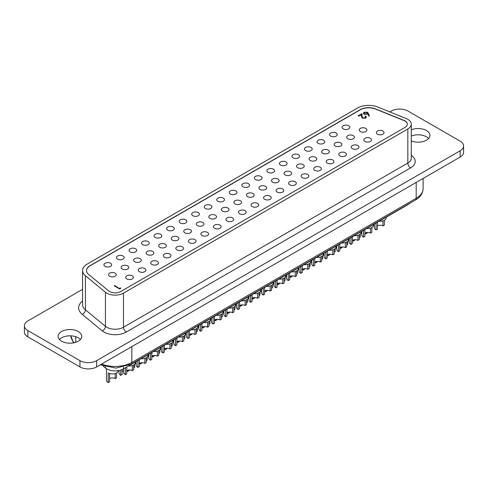 <?xml version="1.0" encoding="UTF-8"?>
<svg xmlns="http://www.w3.org/2000/svg" width="488" height="488" viewBox="0 0 488 488"><rect width="100%" height="100%" fill="white"/><g stroke="black" fill="none" stroke-linecap="round" stroke-linejoin="round"><path stroke-width="0.73" d="M110.514 263.239A3.843 2.214 0 0 0 106.329 262.764A3.843 2.214 0 0 0 103.956 264.807A3.843 2.214 0 0 0 105.085 266.381A3.843 2.214 0 0 0 109.269 266.857A3.843 2.214 0 0 0 111.642 264.807A3.843 2.214 0 0 0 110.514 263.239M123.049 256.005A3.843 2.214 0 0 0 118.865 255.523A3.843 2.214 0 0 0 116.492 257.572A3.843 2.214 0 0 0 117.62 259.14A3.843 2.214 0 0 0 121.805 259.622A3.843 2.214 0 0 0 124.172 257.572A3.843 2.214 0 0 0 123.049 256.005M135.585 248.77A3.843 2.214 0 0 0 131.394 248.288A3.843 2.214 0 0 0 129.027 250.338A3.843 2.214 0 0 0 130.15 251.906A3.843 2.214 0 0 0 134.334 252.387A3.843 2.214 0 0 0 136.707 250.338A3.843 2.214 0 0 0 135.585 248.77M148.114 241.536A3.843 2.214 0 0 0 143.929 241.054A3.843 2.214 0 0 0 141.563 243.103A3.843 2.214 0 0 0 142.685 244.671A3.843 2.214 0 0 0 146.87 245.147A3.843 2.214 0 0 0 149.243 243.103A3.843 2.214 0 0 0 148.114 241.536M160.65 234.295A3.843 2.214 0 0 0 156.465 233.819A3.843 2.214 0 0 0 154.092 235.863A3.843 2.214 0 0 0 155.221 237.43A3.843 2.214 0 0 0 159.405 237.912A3.843 2.214 0 0 0 161.772 235.863A3.843 2.214 0 0 0 160.65 234.295M173.185 227.06A3.843 2.214 0 0 0 169.001 226.578A3.843 2.214 0 0 0 166.628 228.628A3.843 2.214 0 0 0 167.75 230.196A3.843 2.214 0 0 0 171.941 230.678A3.843 2.214 0 0 0 174.308 228.628A3.843 2.214 0 0 0 173.185 227.06M185.721 219.826A3.843 2.214 0 0 0 181.53 219.344A3.843 2.214 0 0 0 179.163 221.393A3.843 2.214 0 0 0 180.286 222.961A3.843 2.214 0 0 0 184.47 223.443A3.843 2.214 0 0 0 186.843 221.393A3.843 2.214 0 0 0 185.721 219.826M198.25 212.585A3.843 2.214 0 0 0 194.065 212.109A3.843 2.214 0 0 0 191.692 214.153A3.843 2.214 0 0 0 192.821 215.726A3.843 2.214 0 0 0 197.006 216.202A3.843 2.214 0 0 0 199.379 214.153A3.843 2.214 0 0 0 198.25 212.585M210.786 205.35A3.843 2.214 0 0 0 206.601 204.869A3.843 2.214 0 0 0 204.228 206.918A3.843 2.214 0 0 0 205.356 208.486A3.843 2.214 0 0 0 209.541 208.968A3.843 2.214 0 0 0 211.908 206.918A3.843 2.214 0 0 0 210.786 205.35M223.321 198.116A3.843 2.214 0 0 0 219.136 197.634A3.843 2.214 0 0 0 216.764 199.684A3.843 2.214 0 0 0 217.886 201.251A3.843 2.214 0 0 0 222.071 201.733A3.843 2.214 0 0 0 224.443 199.684A3.843 2.214 0 0 0 223.321 198.116M235.85 190.881A3.843 2.214 0 0 0 231.666 190.399A3.843 2.214 0 0 0 229.299 192.449A3.843 2.214 0 0 0 230.421 194.017A3.843 2.214 0 0 0 234.606 194.492A3.843 2.214 0 0 0 236.979 192.449A3.843 2.214 0 0 0 235.85 190.881M248.386 183.641A3.843 2.214 0 0 0 244.201 183.165A3.843 2.214 0 0 0 241.828 185.208A3.843 2.214 0 0 0 242.957 186.776A3.843 2.214 0 0 0 247.141 187.258A3.843 2.214 0 0 0 249.514 185.208A3.843 2.214 0 0 0 248.386 183.641M260.921 176.406A3.843 2.214 0 0 0 256.737 175.924A3.843 2.214 0 0 0 254.364 177.974A3.843 2.214 0 0 0 255.486 179.541A3.843 2.214 0 0 0 259.677 180.023A3.843 2.214 0 0 0 262.044 177.974A3.843 2.214 0 0 0 260.921 176.406M273.457 169.171A3.843 2.214 0 0 0 269.266 168.689A3.843 2.214 0 0 0 266.899 170.739A3.843 2.214 0 0 0 268.022 172.307A3.843 2.214 0 0 0 272.206 172.789A3.843 2.214 0 0 0 274.579 170.739A3.843 2.214 0 0 0 273.457 169.171M285.986 161.931A3.843 2.214 0 0 0 281.802 161.455A3.843 2.214 0 0 0 279.435 163.498A3.843 2.214 0 0 0 280.557 165.072A3.843 2.214 0 0 0 284.742 165.548A3.843 2.214 0 0 0 287.115 163.498A3.843 2.214 0 0 0 285.986 161.931M298.522 154.696A3.843 2.214 0 0 0 294.337 154.214A3.843 2.214 0 0 0 291.964 156.264A3.843 2.214 0 0 0 293.093 157.831A3.843 2.214 0 0 0 297.277 158.313A3.843 2.214 0 0 0 299.644 156.264A3.843 2.214 0 0 0 298.522 154.696M311.057 147.461A3.843 2.214 0 0 0 306.873 146.98A3.843 2.214 0 0 0 304.5 149.029A3.843 2.214 0 0 0 305.622 150.597A3.843 2.214 0 0 0 309.813 151.079A3.843 2.214 0 0 0 312.18 149.029A3.843 2.214 0 0 0 311.057 147.461M323.593 140.227A3.843 2.214 0 0 0 319.402 139.745A3.843 2.214 0 0 0 317.035 141.794A3.843 2.214 0 0 0 318.158 143.362A3.843 2.214 0 0 0 322.342 143.838A3.843 2.214 0 0 0 324.715 141.794A3.843 2.214 0 0 0 323.593 140.227M336.122 132.986A3.843 2.214 0 0 0 331.938 132.51A3.843 2.214 0 0 0 329.565 134.554A3.843 2.214 0 0 0 330.693 136.121A3.843 2.214 0 0 0 334.878 136.603A3.843 2.214 0 0 0 337.251 134.554A3.843 2.214 0 0 0 336.122 132.986M115.18 373.552L115.18 378.584L116.571 377.779L116.571 372.954M109.611 378.584A3.941 2.275 180 0 1 115.18 378.584M109.611 373.552L109.611 381.799L108.214 382.604A5.911 3.41 180 0 1 106.488 380.189L106.488 368.721M127.716 370.209L127.716 371.344L129.107 370.545L129.107 369.971M122.146 371.344A3.941 2.275 180 0 1 123.617 370.813M126.74 370.935A3.941 2.275 180 0 1 127.716 371.344M122.146 369.55L122.146 374.564L120.749 375.37A5.911 3.41 180 0 1 119.017 372.954L119.017 370.502M140.245 362.974L140.245 364.109L141.642 363.304L141.642 362.73M134.908 363.987A3.941 2.275 180 0 1 136.152 363.572M139.275 363.7A3.941 2.275 180 0 1 140.245 364.109M134.676 364.249L134.676 367.324L133.7 367.891M152.781 355.74L152.781 356.874L154.171 356.069L154.171 355.496M147.443 356.752A3.941 2.275 180 0 1 148.681 356.338M151.805 356.46A3.941 2.275 180 0 1 152.781 356.874M147.211 357.015L147.211 360.089L146.235 360.65M165.316 348.499L165.316 349.64L166.707 348.835L166.707 348.261M159.979 349.512A3.941 2.275 180 0 1 161.217 349.103M164.34 349.225A3.941 2.275 180 0 1 165.316 349.64M159.747 349.78L159.747 352.855L158.771 353.416M177.852 341.264L177.852 342.399L179.242 341.6L179.242 341.027M172.508 342.277A3.941 2.275 180 0 1 173.752 341.862M176.876 341.99A3.941 2.275 180 0 1 177.852 342.399M172.276 342.545L172.276 345.62L171.306 346.181M190.381 334.03L190.381 335.165L191.778 334.359L191.778 333.786M185.044 335.043A3.941 2.275 180 0 1 186.288 334.628M189.411 334.756A3.941 2.275 180 0 1 190.381 335.165M184.812 335.305L184.812 338.379L183.836 338.946M202.916 326.795L202.916 327.93L204.307 327.125L204.307 326.551M197.579 327.808A3.941 2.275 180 0 1 198.817 327.393M201.941 327.515A3.941 2.275 180 0 1 202.916 327.93M197.347 328.07L197.347 331.145L196.371 331.706M215.452 319.555L215.452 320.689L216.843 319.89L216.843 319.317M210.114 320.567A3.941 2.275 180 0 1 211.353 320.159M214.476 320.28A3.941 2.275 180 0 1 215.452 320.689M209.883 320.836L209.883 323.91L208.907 324.471M227.987 312.32L227.987 313.455L229.378 312.649L229.378 312.076M222.644 313.333A3.941 2.275 180 0 1 223.888 312.918M227.011 313.046A3.941 2.275 180 0 1 227.987 313.455M222.412 313.595L222.412 316.669L221.436 317.237M240.517 305.085L240.517 306.22L241.914 305.415L241.914 304.841M235.179 306.098A3.941 2.275 180 0 1 236.418 305.683M239.541 305.805A3.941 2.275 180 0 1 240.517 306.22M234.948 306.36L234.948 309.435L233.972 309.996M253.052 297.845L253.052 298.985L254.443 298.18L254.443 297.607M247.715 298.857A3.941 2.275 180 0 1 248.953 298.449M252.076 298.571A3.941 2.275 180 0 1 253.052 298.985M247.483 299.126L247.483 302.2L246.507 302.761M265.588 290.61L265.588 291.745L266.979 290.946L266.979 290.372M260.244 291.623A3.941 2.275 180 0 1 261.489 291.208M264.612 291.336A3.941 2.275 180 0 1 265.588 291.745M260.012 291.891L260.012 294.966L259.043 295.527M278.117 283.375L278.117 284.51L279.514 283.705L279.514 283.131M272.78 284.388A3.941 2.275 180 0 1 274.024 283.973M277.147 284.101A3.941 2.275 180 0 1 278.117 284.51M272.548 284.65L272.548 287.725L271.572 288.292M290.653 276.141L290.653 277.276L292.044 276.47L292.044 275.897M285.315 277.154A3.941 2.275 180 0 1 286.554 276.739M289.677 276.861A3.941 2.275 180 0 1 290.653 277.276M285.084 277.416L285.084 280.49L284.108 281.051M303.188 268.9L303.188 270.035L304.579 269.236L304.579 268.662M297.851 269.913A3.941 2.275 180 0 1 299.089 269.504M302.212 269.626A3.941 2.275 180 0 1 303.188 270.035M297.619 270.181L297.619 273.256L296.643 273.817M315.724 261.666L315.724 262.8L317.115 261.995L317.115 261.422M310.38 262.678A3.941 2.275 180 0 1 311.625 262.263M314.748 262.392A3.941 2.275 180 0 1 315.724 262.8M310.148 262.94L310.148 266.015L309.178 266.582M328.253 254.431L328.253 255.566L329.65 254.76L329.65 254.187M322.916 255.444A3.941 2.275 180 0 1 324.16 255.029M327.283 255.151A3.941 2.275 180 0 1 328.253 255.566M322.684 255.706L322.684 258.78L321.708 259.341M340.789 247.196L340.789 248.331L342.18 247.526L342.18 246.952M335.451 248.203A3.941 2.275 180 0 1 336.69 247.794M339.813 247.916A3.941 2.275 180 0 1 340.789 248.331M335.219 248.471L335.219 251.546L334.243 252.107M353.324 239.956L353.324 241.09L354.715 240.291L354.715 239.718M347.987 240.968A3.941 2.275 180 0 1 349.225 240.554M352.348 240.682A3.941 2.275 180 0 1 353.324 241.09M347.755 241.237L347.755 244.311L346.779 244.872M118.303 370.636A5.911 3.41 180 0 1 114.582 373.71A5.911 3.41 180 0 1 108.214 372.954L108.214 382.604M132.309 365.591L132.309 370.624L133.7 369.819L133.7 364.993M126.74 370.624A3.941 2.275 180 0 1 132.309 370.624M126.74 367.006L126.74 373.839L125.349 374.644A5.911 3.41 180 0 1 123.617 372.228L123.617 368.806M144.844 358.357L144.844 363.389L146.235 362.584L146.235 357.759M139.275 363.389A3.941 2.275 180 0 1 144.844 363.389M139.275 359.766L139.275 366.604L137.878 367.409A5.911 3.41 180 0 1 136.152 364.993L136.152 361.571M157.38 351.116L157.38 356.149L158.771 355.343L158.771 350.524M151.805 356.149A3.941 2.275 180 0 1 157.38 356.149M151.805 352.531L151.805 359.363L150.414 360.168A5.911 3.41 180 0 1 148.681 357.759L148.681 354.337M169.909 343.881L169.909 348.914L171.306 348.109L171.306 343.284M164.34 348.914A3.941 2.275 180 0 1 169.909 348.914M164.34 345.297L164.34 352.129L162.949 352.934A5.911 3.41 180 0 1 161.217 350.524L161.217 347.096M182.445 336.647L182.445 341.679L183.836 340.874L183.836 336.049M176.876 341.679A3.941 2.275 180 0 1 182.445 341.679M176.876 338.062L176.876 344.894L175.479 345.699A5.911 3.41 180 0 1 173.752 343.284L173.752 339.861M194.98 329.406L194.98 334.439L196.371 333.639L196.371 328.814M189.411 334.439A3.941 2.275 180 0 1 194.98 334.439M189.411 330.821L189.411 337.659L188.014 338.459A5.911 3.41 180 0 1 186.288 336.049L186.288 332.627M207.51 322.171L207.51 327.204L208.907 326.399L208.907 321.574M201.941 327.204A3.941 2.275 180 0 1 207.51 327.204M201.941 323.587L201.941 330.419L200.55 331.224A5.911 3.41 180 0 1 198.817 328.814L198.817 325.392M220.045 314.937L220.045 319.969L221.436 319.164L221.436 314.339M214.476 319.969A3.941 2.275 180 0 1 220.045 319.969M214.476 316.352L214.476 323.184L213.085 323.989A5.911 3.41 180 0 1 211.353 321.574L211.353 318.152M232.581 307.702L232.581 312.735L233.972 311.93L233.972 307.104M227.011 312.735A3.941 2.275 180 0 1 232.581 312.735M227.011 309.111L227.011 315.95L225.615 316.755A5.911 3.41 180 0 1 223.888 314.339L223.888 310.917M245.116 300.462L245.116 305.494L246.507 304.689L246.507 299.87M239.541 305.494A3.941 2.275 180 0 1 245.116 305.494M239.541 301.877L239.541 308.715L238.15 309.514A5.911 3.41 180 0 1 236.418 307.104L236.418 303.682M257.646 293.227L257.646 298.26L259.043 297.454L259.043 292.629M252.076 298.26A3.941 2.275 180 0 1 257.646 298.26M252.076 294.642L252.076 301.474L250.686 302.279A5.911 3.41 180 0 1 248.953 299.87L248.953 296.442M270.181 285.992L270.181 291.025L271.572 290.22L271.572 285.395M264.612 291.025A3.941 2.275 180 0 1 270.181 291.025M264.612 287.408L264.612 294.24L263.221 295.045A5.911 3.41 180 0 1 261.489 292.629L261.489 289.207M282.717 278.752L282.717 283.784L284.108 282.985L284.108 278.16M277.147 283.784A3.941 2.275 180 0 1 282.717 283.784M277.147 280.167L277.147 287.005L275.75 287.804A5.911 3.41 180 0 1 274.024 285.395L274.024 281.972M295.252 271.517L295.252 276.55L296.643 275.744L296.643 270.919M289.677 276.55A3.941 2.275 180 0 1 295.252 276.55M289.677 272.932L289.677 279.764L288.286 280.57A5.911 3.41 180 0 1 286.554 278.16L286.554 274.738M307.782 264.282L307.782 269.315L309.178 268.51L309.178 263.685M302.212 269.315A3.941 2.275 180 0 1 307.782 269.315M302.212 265.698L302.212 272.53L300.821 273.335A5.911 3.41 180 0 1 299.089 270.919L299.089 267.497M320.317 257.048L320.317 262.08L321.708 261.275L321.708 256.45M314.748 262.08A3.941 2.275 180 0 1 320.317 262.08M314.748 258.457L314.748 265.295L313.351 266.1A5.911 3.41 180 0 1 311.625 263.685L311.625 260.263M332.853 249.807L332.853 254.84L334.243 254.034L334.243 249.215M327.283 254.84A3.941 2.275 180 0 1 332.853 254.84M327.283 251.222L327.283 258.06L325.886 258.86A5.911 3.41 180 0 1 324.16 256.45L324.16 253.028M345.382 242.573L345.382 247.605L346.779 246.8L346.779 241.975M339.813 247.605A3.941 2.275 180 0 1 345.382 247.605M339.813 243.988L339.813 250.82L338.422 251.625A5.911 3.41 180 0 1 336.69 249.215L336.69 245.787M357.918 235.338L357.918 240.37L359.308 239.565L359.308 234.74M352.348 240.37A3.941 2.275 180 0 1 357.918 240.37M352.348 236.753L352.348 243.585L350.957 244.39A5.911 3.41 180 0 1 349.225 241.975L349.225 238.553M370.453 228.097L370.453 233.13L371.844 232.331L371.844 227.506M364.884 233.13A3.941 2.275 180 0 1 370.453 233.13M364.884 229.512L364.884 236.351L363.487 237.15A5.911 3.41 180 0 1 361.76 234.74L361.76 231.318M135.432 361.986L135.432 362.584A5.911 3.41 180 0 1 128.57 365.951M147.968 354.752L147.968 355.343A5.911 3.41 180 0 1 141.099 358.71M160.503 347.511L160.503 348.109A5.911 3.41 180 0 1 153.635 351.476M173.033 340.276L173.033 340.874A5.911 3.41 180 0 1 166.17 344.241M185.568 333.042L185.568 333.639A5.911 3.41 180 0 1 178.706 337.001M198.104 325.801L198.104 326.399A5.911 3.41 180 0 1 191.235 329.766M210.633 318.566L210.633 319.164A5.911 3.41 180 0 1 203.77 322.531M223.169 311.332L223.169 311.93A5.911 3.41 180 0 1 216.306 315.297M235.704 304.097L235.704 304.689A5.911 3.41 180 0 1 228.841 308.056M248.239 296.856L248.239 297.454A5.911 3.41 180 0 1 241.371 300.821M260.769 289.622L260.769 290.22A5.911 3.41 180 0 1 253.906 293.587M273.304 282.387L273.304 282.985A5.911 3.41 180 0 1 266.442 286.346M285.84 275.147L285.84 275.744A5.911 3.41 180 0 1 278.971 279.112M298.375 267.912L298.375 268.51A5.911 3.41 180 0 1 291.507 271.877M310.905 260.677L310.905 261.275A5.911 3.41 180 0 1 304.042 264.642M323.44 253.443L323.44 254.034A5.911 3.41 180 0 1 316.578 257.402M335.976 246.202L335.976 246.8A5.911 3.41 180 0 1 329.107 250.167M348.505 238.968L348.505 239.565A5.911 3.41 180 0 1 341.643 242.933M361.041 231.733L361.041 232.331A5.911 3.41 180 0 1 354.178 235.692M373.576 224.492L373.576 225.09A5.911 3.41 180 0 1 366.708 228.457M115.113 273.134A3.843 2.214 0 0 0 110.922 272.652A3.843 2.214 0 0 0 108.556 274.701A3.843 2.214 0 0 0 109.678 276.269A3.843 2.214 0 0 0 113.863 276.751A3.843 2.214 0 0 0 116.236 274.701A3.843 2.214 0 0 0 115.113 273.134M127.642 265.893A3.843 2.214 0 0 0 123.458 265.417A3.843 2.214 0 0 0 121.091 267.461A3.843 2.214 0 0 0 122.213 269.028A3.843 2.214 0 0 0 126.398 269.51A3.843 2.214 0 0 0 128.771 267.461A3.843 2.214 0 0 0 127.642 265.893M140.178 258.658A3.843 2.214 0 0 0 135.993 258.176A3.843 2.214 0 0 0 133.62 260.226A3.843 2.214 0 0 0 134.749 261.794A3.843 2.214 0 0 0 138.934 262.276A3.843 2.214 0 0 0 141.3 260.226A3.843 2.214 0 0 0 140.178 258.658M152.713 251.424A3.843 2.214 0 0 0 148.529 250.942A3.843 2.214 0 0 0 146.156 252.991A3.843 2.214 0 0 0 147.278 254.559A3.843 2.214 0 0 0 151.463 255.041A3.843 2.214 0 0 0 153.836 252.991A3.843 2.214 0 0 0 152.713 251.424M165.243 244.189A3.843 2.214 0 0 0 161.058 243.707A3.843 2.214 0 0 0 158.691 245.757A3.843 2.214 0 0 0 159.814 247.325A3.843 2.214 0 0 0 163.999 247.8A3.843 2.214 0 0 0 166.371 245.757A3.843 2.214 0 0 0 165.243 244.189M177.778 236.948A3.843 2.214 0 0 0 173.594 236.466A3.843 2.214 0 0 0 171.221 238.516A3.843 2.214 0 0 0 172.349 240.084A3.843 2.214 0 0 0 176.534 240.566A3.843 2.214 0 0 0 178.907 238.516A3.843 2.214 0 0 0 177.778 236.948M190.314 229.714A3.843 2.214 0 0 0 186.129 229.232A3.843 2.214 0 0 0 183.756 231.281A3.843 2.214 0 0 0 184.885 232.849A3.843 2.214 0 0 0 189.069 233.331A3.843 2.214 0 0 0 191.436 231.281A3.843 2.214 0 0 0 190.314 229.714M202.849 222.479A3.843 2.214 0 0 0 198.665 221.997A3.843 2.214 0 0 0 196.292 224.047A3.843 2.214 0 0 0 197.414 225.615A3.843 2.214 0 0 0 201.599 226.096A3.843 2.214 0 0 0 203.972 224.047A3.843 2.214 0 0 0 202.849 222.479M215.379 215.239A3.843 2.214 0 0 0 211.194 214.763A3.843 2.214 0 0 0 208.827 216.806A3.843 2.214 0 0 0 209.95 218.374A3.843 2.214 0 0 0 214.134 218.856A3.843 2.214 0 0 0 216.507 216.806A3.843 2.214 0 0 0 215.379 215.239M227.914 208.004A3.843 2.214 0 0 0 223.73 207.522A3.843 2.214 0 0 0 221.357 209.572A3.843 2.214 0 0 0 222.485 211.139A3.843 2.214 0 0 0 226.67 211.621A3.843 2.214 0 0 0 229.043 209.572A3.843 2.214 0 0 0 227.914 208.004M240.45 200.769A3.843 2.214 0 0 0 236.265 200.287A3.843 2.214 0 0 0 233.892 202.337A3.843 2.214 0 0 0 235.015 203.905A3.843 2.214 0 0 0 239.205 204.387A3.843 2.214 0 0 0 241.572 202.337A3.843 2.214 0 0 0 240.45 200.769M252.985 193.535A3.843 2.214 0 0 0 248.795 193.053A3.843 2.214 0 0 0 246.428 195.102A3.843 2.214 0 0 0 247.55 196.67A3.843 2.214 0 0 0 251.735 197.146A3.843 2.214 0 0 0 254.108 195.102A3.843 2.214 0 0 0 252.985 193.535M265.515 186.294A3.843 2.214 0 0 0 261.33 185.812A3.843 2.214 0 0 0 258.957 187.862A3.843 2.214 0 0 0 260.086 189.429A3.843 2.214 0 0 0 264.27 189.911A3.843 2.214 0 0 0 266.643 187.862A3.843 2.214 0 0 0 265.515 186.294M278.05 179.059A3.843 2.214 0 0 0 273.866 178.577A3.843 2.214 0 0 0 271.493 180.627A3.843 2.214 0 0 0 272.621 182.195A3.843 2.214 0 0 0 276.806 182.677A3.843 2.214 0 0 0 279.173 180.627A3.843 2.214 0 0 0 278.05 179.059M290.586 171.825A3.843 2.214 0 0 0 286.401 171.343A3.843 2.214 0 0 0 284.028 173.392A3.843 2.214 0 0 0 285.151 174.96A3.843 2.214 0 0 0 289.335 175.442A3.843 2.214 0 0 0 291.708 173.392A3.843 2.214 0 0 0 290.586 171.825M303.115 164.584A3.843 2.214 0 0 0 298.93 164.108A3.843 2.214 0 0 0 296.564 166.152A3.843 2.214 0 0 0 297.686 167.719A3.843 2.214 0 0 0 301.871 168.201A3.843 2.214 0 0 0 304.244 166.152A3.843 2.214 0 0 0 303.115 164.584M315.651 157.349A3.843 2.214 0 0 0 311.466 156.868A3.843 2.214 0 0 0 309.093 158.917A3.843 2.214 0 0 0 310.222 160.485A3.843 2.214 0 0 0 314.406 160.967A3.843 2.214 0 0 0 316.779 158.917A3.843 2.214 0 0 0 315.651 157.349M328.186 150.115A3.843 2.214 0 0 0 324.001 149.633A3.843 2.214 0 0 0 321.629 151.683A3.843 2.214 0 0 0 322.757 153.25A3.843 2.214 0 0 0 326.942 153.732A3.843 2.214 0 0 0 329.308 151.683A3.843 2.214 0 0 0 328.186 150.115M340.722 142.88A3.843 2.214 0 0 0 336.537 142.398A3.843 2.214 0 0 0 334.164 144.448A3.843 2.214 0 0 0 335.286 146.016A3.843 2.214 0 0 0 339.471 146.492A3.843 2.214 0 0 0 341.844 144.448A3.843 2.214 0 0 0 340.722 142.88M353.251 135.64A3.843 2.214 0 0 0 349.066 135.164A3.843 2.214 0 0 0 346.7 137.207A3.843 2.214 0 0 0 347.822 138.775A3.843 2.214 0 0 0 352.007 139.257A3.843 2.214 0 0 0 354.38 137.207A3.843 2.214 0 0 0 353.251 135.64M132.242 275.787A3.843 2.214 0 0 0 128.057 275.305A3.843 2.214 0 0 0 125.684 277.355A3.843 2.214 0 0 0 126.807 278.923A3.843 2.214 0 0 0 130.991 279.404A3.843 2.214 0 0 0 133.364 277.355A3.843 2.214 0 0 0 132.242 275.787M144.771 268.546A3.843 2.214 0 0 0 140.587 268.071A3.843 2.214 0 0 0 138.22 270.114A3.843 2.214 0 0 0 139.342 271.682A3.843 2.214 0 0 0 143.527 272.164A3.843 2.214 0 0 0 145.9 270.114A3.843 2.214 0 0 0 144.771 268.546M157.307 261.312A3.843 2.214 0 0 0 153.122 260.83A3.843 2.214 0 0 0 150.749 262.88A3.843 2.214 0 0 0 151.878 264.447A3.843 2.214 0 0 0 156.062 264.929A3.843 2.214 0 0 0 158.435 262.88A3.843 2.214 0 0 0 157.307 261.312M169.842 254.077A3.843 2.214 0 0 0 165.658 253.595A3.843 2.214 0 0 0 163.285 255.645A3.843 2.214 0 0 0 164.407 257.213A3.843 2.214 0 0 0 168.598 257.695A3.843 2.214 0 0 0 170.965 255.645A3.843 2.214 0 0 0 169.842 254.077M182.378 246.843A3.843 2.214 0 0 0 178.187 246.361A3.843 2.214 0 0 0 175.82 248.41A3.843 2.214 0 0 0 176.943 249.978A3.843 2.214 0 0 0 181.127 250.454A3.843 2.214 0 0 0 183.5 248.41A3.843 2.214 0 0 0 182.378 246.843M194.907 239.602A3.843 2.214 0 0 0 190.723 239.12A3.843 2.214 0 0 0 188.356 241.17A3.843 2.214 0 0 0 189.478 242.737A3.843 2.214 0 0 0 193.663 243.219A3.843 2.214 0 0 0 196.036 241.17A3.843 2.214 0 0 0 194.907 239.602M207.443 232.367A3.843 2.214 0 0 0 203.258 231.885A3.843 2.214 0 0 0 200.885 233.935A3.843 2.214 0 0 0 202.014 235.503A3.843 2.214 0 0 0 206.198 235.985A3.843 2.214 0 0 0 208.565 233.935A3.843 2.214 0 0 0 207.443 232.367M219.978 225.133A3.843 2.214 0 0 0 215.794 224.651A3.843 2.214 0 0 0 213.421 226.7A3.843 2.214 0 0 0 214.543 228.268A3.843 2.214 0 0 0 218.734 228.75A3.843 2.214 0 0 0 221.101 226.7A3.843 2.214 0 0 0 219.978 225.133M232.514 217.892A3.843 2.214 0 0 0 228.323 217.416A3.843 2.214 0 0 0 225.956 219.46A3.843 2.214 0 0 0 227.079 221.027A3.843 2.214 0 0 0 231.263 221.509A3.843 2.214 0 0 0 233.636 219.46A3.843 2.214 0 0 0 232.514 217.892M245.043 210.657A3.843 2.214 0 0 0 240.859 210.175A3.843 2.214 0 0 0 238.486 212.225A3.843 2.214 0 0 0 239.614 213.793A3.843 2.214 0 0 0 243.799 214.275A3.843 2.214 0 0 0 246.172 212.225A3.843 2.214 0 0 0 245.043 210.657M257.579 203.423A3.843 2.214 0 0 0 253.394 202.941A3.843 2.214 0 0 0 251.021 204.99A3.843 2.214 0 0 0 252.15 206.558A3.843 2.214 0 0 0 256.334 207.04A3.843 2.214 0 0 0 258.701 204.99A3.843 2.214 0 0 0 257.579 203.423M270.114 196.188A3.843 2.214 0 0 0 265.929 195.706A3.843 2.214 0 0 0 263.557 197.756A3.843 2.214 0 0 0 264.679 199.324A3.843 2.214 0 0 0 268.864 199.799A3.843 2.214 0 0 0 271.236 197.756A3.843 2.214 0 0 0 270.114 196.188M282.644 188.947A3.843 2.214 0 0 0 278.459 188.466A3.843 2.214 0 0 0 276.092 190.515A3.843 2.214 0 0 0 277.214 192.083A3.843 2.214 0 0 0 281.399 192.565A3.843 2.214 0 0 0 283.772 190.515A3.843 2.214 0 0 0 282.644 188.947M295.179 181.713A3.843 2.214 0 0 0 290.994 181.231A3.843 2.214 0 0 0 288.621 183.281A3.843 2.214 0 0 0 289.75 184.848A3.843 2.214 0 0 0 293.935 185.33A3.843 2.214 0 0 0 296.308 183.281A3.843 2.214 0 0 0 295.179 181.713M307.714 174.478A3.843 2.214 0 0 0 303.53 173.996A3.843 2.214 0 0 0 301.157 176.046A3.843 2.214 0 0 0 302.279 177.614A3.843 2.214 0 0 0 306.47 178.096A3.843 2.214 0 0 0 308.837 176.046A3.843 2.214 0 0 0 307.714 174.478M320.25 167.238A3.843 2.214 0 0 0 316.059 166.762A3.843 2.214 0 0 0 313.692 168.805A3.843 2.214 0 0 0 314.815 170.373A3.843 2.214 0 0 0 319 170.855A3.843 2.214 0 0 0 321.372 168.805A3.843 2.214 0 0 0 320.25 167.238M332.779 160.003A3.843 2.214 0 0 0 328.595 159.521A3.843 2.214 0 0 0 326.228 161.571A3.843 2.214 0 0 0 327.35 163.138A3.843 2.214 0 0 0 331.535 163.62A3.843 2.214 0 0 0 333.908 161.571A3.843 2.214 0 0 0 332.779 160.003M345.315 152.768A3.843 2.214 0 0 0 341.13 152.286A3.843 2.214 0 0 0 338.757 154.336A3.843 2.214 0 0 0 339.886 155.904A3.843 2.214 0 0 0 344.07 156.386A3.843 2.214 0 0 0 346.437 154.336A3.843 2.214 0 0 0 345.315 152.768M357.85 145.534A3.843 2.214 0 0 0 353.666 145.052A3.843 2.214 0 0 0 351.293 147.101A3.843 2.214 0 0 0 352.415 148.669A3.843 2.214 0 0 0 356.606 149.145A3.843 2.214 0 0 0 358.973 147.101A3.843 2.214 0 0 0 357.85 145.534M370.38 138.293A3.843 2.214 0 0 0 366.195 137.811A3.843 2.214 0 0 0 363.828 139.861A3.843 2.214 0 0 0 364.951 141.428A3.843 2.214 0 0 0 369.135 141.91A3.843 2.214 0 0 0 371.508 139.861A3.843 2.214 0 0 0 370.38 138.293M365.854 232.721L365.854 233.856L367.25 233.05L367.25 232.477M360.516 233.734A3.941 2.275 180 0 1 361.76 233.319M364.884 233.447A3.941 2.275 180 0 1 365.854 233.856M360.284 233.996L360.284 237.07L359.308 237.638M382.988 220.863L382.988 225.895L384.379 225.09L384.379 220.265M377.413 225.895A3.941 2.275 180 0 1 382.988 225.895M377.413 222.278L377.413 229.11L376.022 229.915A5.911 3.41 180 0 1 374.29 227.506L374.29 224.084M386.112 217.258L386.112 217.855A5.911 3.41 180 0 1 379.243 221.223M348.658 125.752A3.843 2.214 0 0 0 344.473 125.27A3.843 2.214 0 0 0 342.1 127.319A3.843 2.214 0 0 0 343.229 128.887A3.843 2.214 0 0 0 347.413 129.369A3.843 2.214 0 0 0 349.78 127.319A3.843 2.214 0 0 0 348.658 125.752M365.786 128.405A3.843 2.214 0 0 0 361.602 127.923A3.843 2.214 0 0 0 359.229 129.973A3.843 2.214 0 0 0 360.358 131.54A3.843 2.214 0 0 0 364.542 132.022A3.843 2.214 0 0 0 366.909 129.973A3.843 2.214 0 0 0 365.786 128.405M382.915 131.058A3.843 2.214 0 0 0 378.731 130.577A3.843 2.214 0 0 0 376.358 132.626A3.843 2.214 0 0 0 377.486 134.194A3.843 2.214 0 0 0 381.671 134.676A3.843 2.214 0 0 0 384.044 132.626A3.843 2.214 0 0 0 382.915 131.058M409.578 203.435A11.816 6.82 180 0 1 407.834 204.716L123.476 368.885A11.816 6.82 180 0 1 106.768 368.885A11.816 6.82 180 0 1 105.445 367.976L103.139 366.079M407.352 124.233A7.875 4.551 0 0 0 405.046 121.097A7.875 4.551 0 0 0 403.997 120.585L375.412 109.031A11.816 6.82 0 0 0 360.278 109.794L89.981 265.85A11.816 6.82 0 0 0 86.522 270.596M405.046 127.368A7.875 4.551 0 0 0 407.352 124.153A7.875 4.551 0 0 0 405.046 120.932A7.875 4.551 0 0 0 403.997 120.426L375.412 108.873A11.816 6.82 0 0 0 360.278 109.635L89.981 265.692A11.816 6.82 0 0 0 86.516 270.517A11.816 6.82 0 0 0 88.657 274.427L108.671 290.927A7.875 4.551 0 0 0 120.695 291.537L405.046 127.368M407.834 119.328A11.816 6.82 0 0 0 406.254 118.56L377.675 107.006A15.756 9.095 0 0 0 357.497 108.025L87.193 264.081A15.756 9.095 0 0 0 82.582 270.517A15.756 9.095 0 0 0 85.431 275.732L105.445 292.233A11.816 6.82 0 0 0 123.476 293.148L407.834 128.972A11.816 6.82 0 0 0 411.293 124.153A11.816 6.82 0 0 0 407.834 119.328M80.416 339.508A11.816 6.82 0 0 0 78.275 337.818A11.816 6.82 0 0 0 59.426 339.508M78.275 331.547A11.816 6.82 0 0 0 65.398 330.065A11.816 6.82 0 0 0 58.102 336.372A11.816 6.82 0 0 0 61.561 341.191A11.816 6.82 0 0 0 74.438 342.674A11.816 6.82 0 0 0 81.734 336.372A11.816 6.82 0 0 0 78.275 331.547M428.574 138.494A11.816 6.82 0 0 0 426.439 136.811A11.816 6.82 0 0 0 411.293 136.048M411.293 140.947A11.816 6.82 0 0 0 423.535 141.416A11.816 6.82 0 0 0 429.897 135.359A11.816 6.82 0 0 0 426.439 130.534A11.816 6.82 0 0 0 411.293 129.778M367.47 112.258L368.464 113.552L369.343 115.973L368.66 116.022L367.879 113.875L367.354 114.241L364.06 114.241L363.34 113.283L364.091 112.252L367.47 112.258L369.233 115.985M119.639 288.371L120.487 287.877L120.725 288.396L119.706 288.981L114.198 285.797L114.692 285.517L119.639 288.689L120.487 287.877M362.724 117.84L365.061 117.791L365.61 117.059L365.067 116.303L365.561 116.016L366.36 117.108L365.603 118.133L362.267 118.151L361.401 116.351L361.303 114.686L358.717 116.181L358.143 115.851L361.925 113.667L362.072 116.248L362.724 118.157L365.061 118.114L365.061 117.791M82.582 289.341L27.859 320.933A11.816 6.82 0 0 0 24.4 325.758L24.4 332.029A11.816 6.82 0 0 0 27.859 336.854L79.947 366.921A11.816 6.82 0 0 0 96.661 366.921L460.141 157.069A11.816 6.82 0 0 0 463.6 152.244L463.6 145.973A11.816 6.82 0 0 0 460.141 141.148L408.053 111.081A11.816 6.82 0 0 0 391.339 111.081L389.857 111.935M24.4 325.758A11.816 6.82 0 0 0 27.859 330.583L79.947 360.65A11.816 6.82 0 0 0 96.661 360.65L460.141 150.798A11.816 6.82 0 0 0 463.6 145.973M376.022 223.083L376.022 229.915M363.487 230.318L363.487 237.15M350.957 237.552L350.957 244.39M338.422 244.793L338.422 251.625M325.886 252.028L325.886 258.86M313.351 259.262L313.351 266.1M300.821 266.497L300.821 273.335M288.286 273.738L288.286 280.57M275.75 280.972L275.75 287.804M263.221 288.207L263.221 295.045M250.686 295.447L250.686 302.279M238.15 302.682L238.15 309.514M225.615 309.917L225.615 316.755M213.085 317.151L213.085 323.989M200.55 324.392L200.55 331.224M188.014 331.626L188.014 338.459M175.479 338.861L175.479 345.699M162.949 346.102L162.949 352.934M150.414 353.336L150.414 360.168M137.878 360.571L137.878 367.409M125.349 367.806L125.349 374.644M120.749 370.063L120.749 375.37M114.479 285.962L114.692 285.517M114.692 285.834L119.639 288.689M363.359 113.442L364.091 112.252M364.091 112.576L367.47 112.582M364.121 113.491L364.524 114.259L366.891 114.174L367.391 113.332M364.524 113.936L366.891 113.85L367.415 113.167L366.952 112.533L364.634 112.6L364.097 113.338L364.524 114.259M366.891 114.174L366.891 113.85M365.061 118.114L365.585 117.224M365.298 116.492L365.561 116.016M365.561 116.339L366.342 117.266M358.424 116.016L361.925 113.667M361.925 113.991L362.072 116.248M362.072 116.565L362.724 118.157M105.445 367.976L105.445 366.824M105.445 292.233L105.445 326.326A11.816 6.82 0 0 0 123.476 327.235L407.834 163.065A3.941 2.275 -120 0 0 410.615 167.89L126.264 332.06A15.756 9.095 180 0 1 102.218 330.846L82.204 314.345A19.697 11.37 180 0 1 82.582 300.998M407.834 128.972L407.834 163.065A11.816 6.82 0 0 0 411.293 158.24L411.293 124.153M411.293 155.44A15.756 9.095 180 0 1 410.615 167.89M96.661 360.65L96.661 366.921M79.947 360.65L79.947 366.921M460.141 150.798L460.141 157.069M27.859 330.583L27.859 336.854M123.476 293.148L123.476 327.235A3.941 2.275 60 0 0 126.264 332.06M82.582 270.517L82.582 304.603A15.756 9.095 0 0 0 85.431 309.825L105.445 326.326A3.941 2.635 129.5 0 1 102.218 330.846M85.431 275.732L85.431 309.825A3.941 2.635 129.5 0 1 82.204 314.345M101.675 364.03A23.631 13.646 0 0 0 131.833 362.456L416.191 198.287L416.191 182.445M131.833 346.614L131.833 362.456A3.941 2.275 60 0 1 131.016 364.255L415.373 200.086A3.941 2.275 60 0 0 416.191 198.287A23.631 13.646 0 0 0 423.108 188.636L423.108 178.449M75.75 342.301L75.75 336.708M73.554 342.863L70.79 335.835A27.572 15.921 0 0 0 74.225 342.722M123.476 368.885L123.476 367.165M368.464 113.875L368.464 113.552M100.284 364.829L115.821 368.111L131.016 364.255M423.108 188.636C422.925 193.358 420.345 197.176 415.373 200.086M364.097 113.338L364.097 113.655M367.415 113.167L367.415 113.491M365.61 117.059L365.61 117.382"/></g></svg>
